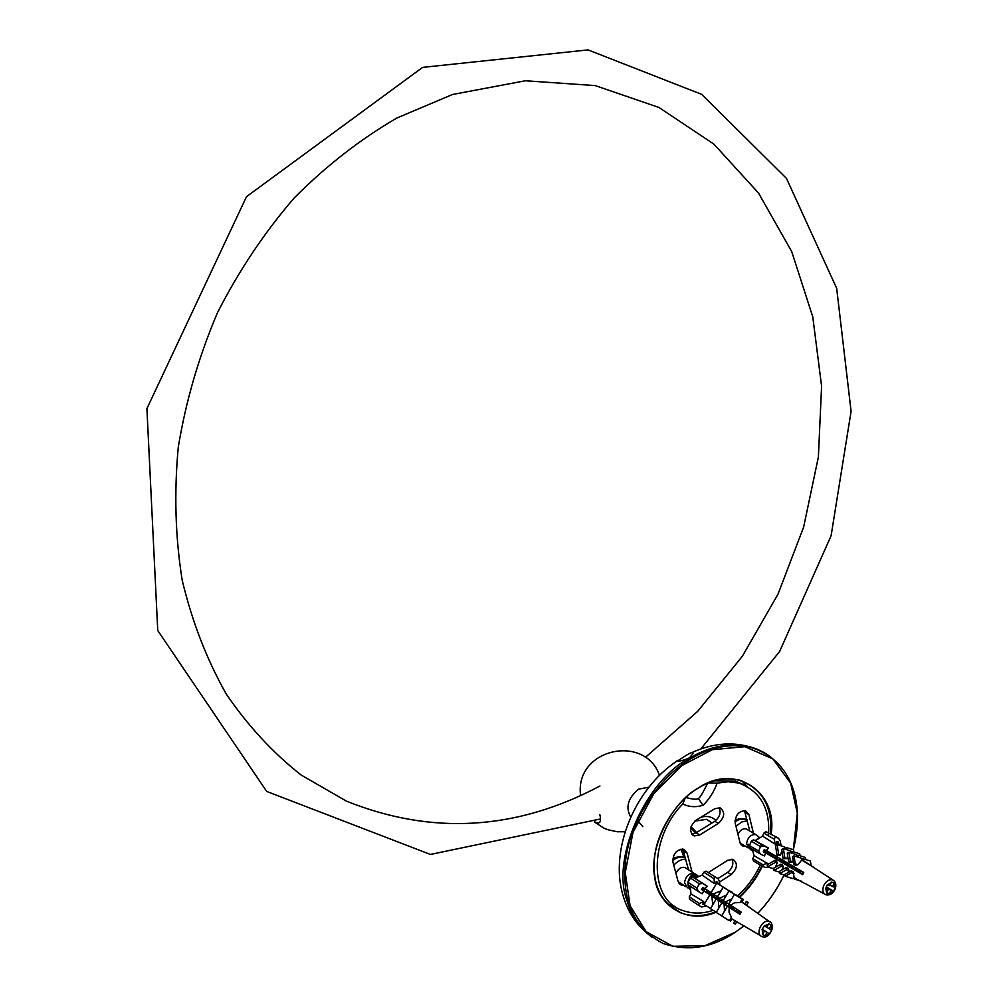 <?xml version="1.0" encoding="UTF-8"?>
<svg xmlns="http://www.w3.org/2000/svg" width="998" height="998" viewBox="0 0 998 998"><rect width="100%" height="100%" fill="white"/><g stroke="black" fill="none" stroke-linecap="round" stroke-linejoin="round"><path stroke-width="1.5" d="M735.039 932.406L744.009 925.944L735.202 932.257L704.962 945.705L672.889 946.304L646.143 931.67L630.087 905.747L625.247 872.539L632.994 832.394L653.678 793.872L681.896 765.516L712.31 749.698L744.882 746.666L772.889 758.942L790.628 783.106L797.315 813.145L793.323 849.722C805.523 800.858 790.678 759.016 749.797 747.115C729.65 743.285 710.065 747.165 691.028 758.742C661.237 775.346 630.399 819.009 625.646 860.114C621.417 900.583 633.942 928.377 663.196 943.497C687.772 951.718 711.724 948.025 735.039 932.406M757.769 913.345C768.223 902.404 776.993 889.592 784.091 874.909C777.005 889.605 768.223 902.417 757.769 913.345M771.142 833.879C777.991 792.412 735.464 762.759 698.588 787.809C671.841 802.093 648.55 847.851 654.738 877.304C657.62 905.835 687.472 924.797 716.177 912.197M728.303 905.935L729.937 904.862M739.443 897.389C748.6 889.143 756.222 878.801 762.297 866.364M715.591 911.823C703.677 916.526 692.163 916.913 681.048 912.97C660.738 902.978 651.919 884.328 654.601 856.995C657.545 829.276 678.228 799.448 698.438 787.996C711.774 779.75 725.509 777.13 739.618 780.137C762.123 788.782 772.452 806.596 770.606 833.567M761.823 866.039C755.748 878.514 748.126 888.856 738.944 897.09M729.413 904.537L728.715 904.999M667.737 904.225L675.184 906.496M747.128 786.362L741.751 780.76M726.357 902.529L724.885 903.652M689.468 757.869C683.855 760.289 679.663 761.362 676.881 761.125L676.295 761.1C676.157 762.771 687.884 753.303 691.888 752.592L693.123 753.303L689.468 757.869M694.758 821.142L706.572 819.308L711.973 823.013M683.979 852.392L682.457 849.024M680.973 849.111L683.904 857.132M715.94 820.443C711.824 816.564 706.759 815.528 700.746 817.337M637.373 820.169L642.862 826.681M721.517 901.518L721.828 899.61M713.133 910.313C702.58 913.906 692.45 913.956 682.732 910.488C648.388 900.296 649.087 837.559 682.794 803.989C689.057 807.033 695.793 807.469 703.016 805.286C709.254 799.223 713.944 791.838 717.125 783.131L728.091 781.746L738.919 783.081C759.715 790.965 769.633 807.469 768.66 832.582M768.622 833.255L768.423 835.8M765.753 850.321L765.491 851.232M760.289 865.104C754.301 877.491 746.741 887.696 737.622 895.717M699.71 834.964L694.221 835.925C688.919 831.733 689.493 826.519 695.955 820.281L714.718 808.754L719.957 807.794C725.359 811.898 724.835 817.1 718.385 823.4L699.71 834.964L696.167 832.781L714.805 821.267C719.845 817.013 721.242 812.472 719.022 807.607M708.38 872.551L727.642 860.326L733.043 859.365C738.058 863.407 737.447 868.485 731.21 874.585L719.583 881.983L719.795 884.927M683.755 885.326L681.235 885.064L678.054 881.346L672.914 861.973C672.902 853.602 676.519 849.373 683.742 849.286L687.123 853.14L692.076 872.102M745.706 846.429L743.273 846.279L739.955 842.449L735.227 823.213C735.227 815.166 738.632 811 745.444 810.713L748.949 814.667L753.428 833.218M714.718 780.798L735.289 781.035L745.656 785.601M717.125 783.131L708.318 783.006M685.152 798.063L682.794 803.989M691.614 833.941L696.167 832.781M717.886 878.552L727.654 872.352C732.495 868.248 733.929 863.844 731.958 859.141M678.765 883.018L680.249 883.03M688.545 869.844L682.782 849.061M749.822 831.085L744.446 810.538M740.741 844.32L742.113 844.258M707.545 783.33C702.417 793.884 699.299 798.862 698.201 798.238C697.502 799.747 693.361 799.498 685.776 797.489M599.786 814.593C601.145 819.558 600.621 822.402 598.189 823.125L594.509 821.853M630.699 817.113C625.309 807.357 627.929 798.038 638.57 789.144L648.912 787.197M717.787 883.692L717.687 882.332L716.177 881.446L716.339 883.717L714.331 882.669L714.069 878.727L714.967 876.855L718.161 878.727L719.583 881.995M715.154 876.943L718.161 878.727M706.147 871.217L703.852 872.227L714.069 878.727M717.051 898.537L717.662 898.924L718.498 897.501L717.624 898.986M717.662 898.924L722.951 902.454M706.534 905.997L701.619 906.995L698.413 905.174L699.398 903.464L702.904 901.955L704.8 903.178L702.779 904.051L704.588 904.799M699.398 903.464L689.269 896.79L689.493 899.273L698.413 905.174M716.277 912.247L710.514 908.704L716.215 898.949L701.544 889.468L703.74 890.89L702.18 893.809L698.338 891.439L696.903 888.133L699.436 883.891L702.604 883.442L706.809 885.999L705 888.756L741.227 912.122L739.942 914.305L729.226 907.369L728.989 912.147L731.384 917.174L729.301 920.705L721.654 915.927L727.405 906.196L724.074 904.038L724.511 911.112M702.966 883.642L692.6 876.993L690.479 878.103L699.436 883.891M703.74 890.89L701.507 889.517L702.767 887.397L705 888.756M696.903 888.133L687.971 882.319L690.479 878.103M687.971 882.319L688.196 884.827L698.338 891.439M763.682 935.288L762.447 934.452L764.505 930.972L762.073 929.562L764.243 925.882L766.664 927.292L768.71 923.799L771.254 925.283L769.209 928.776L771.616 930.173L769.458 933.841L767.05 932.444L764.992 935.937L763.682 935.288M767.05 932.444L762.223 929.313M764.992 935.937L762.534 934.328M769.458 933.841L762.297 929.188M766.738 927.179L769.209 928.776M771.254 925.283L770.556 924.847M764.406 935.588L763.046 934.802M751.669 909.003L740.753 901.306M715.878 883.579L713.944 883.317L702.155 875.084L694.858 878.29L707.283 886.274L705.524 888.17M721.043 890.802L713.096 893.983M726.407 895.119L719.583 898.163M731.684 898.973L725.346 901.88M728.715 904.113L734.466 894.383L742.088 899.061L740.005 902.579L734.54 902.753L730.511 905.211M721.716 915.827L716.24 912.459L721.953 902.666L718.31 900.308L718.859 907.893M711.836 896.117L712.772 904.774M690.229 886.149L690.978 893.921L703.291 901.306L704.451 902.853M730.761 918.235L742.25 924.971M714.68 897.065L715.616 897.676L714.68 897.065M724.361 903.327L725.845 904.338M728.453 906.034L730.399 907.257M731.746 908.18L737.834 912.147M739.219 913.045L740.029 913.557M740.828 901.182L750.92 908.367M764.505 930.972L762.148 929.437M701.594 889.38L719.421 900.92M709.815 894.807L704.114 904.512L709.827 894.882M716.789 883.13L726.444 889.056L716.764 883.068L711.087 892.748M716.764 883.068L711.075 892.674M719.483 900.82L739.955 914.28M710.576 908.479L704.114 904.512M706.335 891.601L708.405 892.923M709.79 893.821L715.666 897.639M706.297 891.75L708.268 893.023M709.678 893.934L715.541 897.738M716.938 898.637L722.889 902.504M725.82 904.413L722.589 902.866M728.44 906.109L728.627 906.758M730.935 907.731L728.752 906.533M731.696 908.217L737.796 912.172M739.181 913.083L739.942 913.756M710.514 908.704L716.215 898.949M717.512 896.89L723.226 887.234L732.045 892.636L723.226 887.234M717.487 896.815L723.201 887.16M718.31 900.308L716.24 899.036M731.946 892.075L729.663 890.902L731.746 892.412M721.953 902.666L716.24 912.459M723.251 900.595L728.989 890.902L737.248 895.967L728.989 890.902M728.952 890.827L723.226 900.508M724.074 904.038L721.978 902.753M737.759 896.354L735.626 894.919M721.679 916.014L727.405 906.196M742.088 899.061L734.466 894.383M734.428 894.32L728.69 904.038M729.501 920.381L730.748 920.817L731.896 918.884M729.226 907.369L727.442 906.271M741.901 901.942L743.398 899.398L741.127 898.212L743.398 899.398M741.776 901.855L743.186 899.472M730.486 920.979L731.759 918.821M734.952 920.692L733.555 923.075L735.301 924.148L736.823 921.778M746.566 905.261L748.201 902.491L746.279 901.493L748.201 902.491M746.479 905.198L748.038 902.566M735.301 924.148L736.724 921.74M735.713 894.757L737.996 895.955M744.807 904.001L746.279 901.493M702.904 904.001L704.301 904.924M706.746 891.85L707.582 890.416M703.478 891.638L702.18 893.809M702.904 901.955L703.291 901.306M692.787 877.08L694.858 878.29M689.269 896.79L690.978 893.921M702.155 875.084L703.852 872.227M713.944 883.317L714.331 882.669M760.513 846.653L763.907 845.98L767.973 847.801L766.564 850.695L803.702 872.439L802.729 874.71L763.395 851.568L765.603 852.903L764.48 855.91L760.426 854.101L758.605 851.082L760.513 846.653L751.357 841.189L753.502 839.792L768.485 847.963L767 850.059M765.603 852.903L763.27 851.855L764.219 849.635L766.564 850.695M758.605 851.082L749.461 845.58L751.357 841.189M749.461 845.58L750.034 847.851L759.603 853.602M778.802 844.308L778.39 842.013L776.756 841.489L777.168 843.784L775.009 843.235L774.311 839.243L775.197 837.11L778.477 838.17L780.299 841.164L780.997 845.144L777.08 843.298M766.002 831.733L778.477 838.17M768.448 867.162L765.828 867.487L762.534 866.476L763.208 864.967L766.352 863.282L768.435 864.019L767.163 865.166M763.208 864.967L752.829 858.667L753.403 860.912L762.198 866.264L753.403 860.912M765.977 831.721L763.857 833.118L774.311 839.243M834.465 889.293L833.567 891.177L830.972 890.378L829.4 893.983L826.643 893.148L828.215 889.53L825.583 888.731L827.23 884.914L829.862 885.725L831.421 882.095L834.166 882.956L832.619 886.573L835.214 887.372L834.465 889.293M832.619 886.573L830.136 885.101M834.839 888.257L833.966 890.291M746.616 843.959L748.612 847.639L752.218 849.186L754.114 855.685L768.023 863.806M767.138 863.133L768.647 863.944M774.984 860.326L767.1 864.829L767.499 866.875L775.396 862.372L774.984 860.326L776.382 860.763L777.192 862.933L775.421 867.262M783.368 867.013L781.185 866.339L780.773 864.231L782.457 864.755L783.368 867.013L781.758 870.069M789.006 870.518L786.524 869.757L786.1 867.624L788.046 868.223L789.006 870.518L787.659 872.838M794.146 873.562L791.439 872.726L791.077 870.905L793.298 871.591L794.084 877.704L804.887 883.542M777.093 843.397L780.523 845.643M804.226 861.162L813.732 867.387L801.706 860.064L797.963 864.717L796.017 865.291L793.797 864.605L792.537 856.571L793.996 855.847L795.269 863.881L793.797 864.605M793.111 860.201L792.799 861.723L790.553 862.409L788.607 861.798L787.247 853.103L788.956 852.242L790.329 860.95L788.607 861.798M787.659 855.748L787.01 858.579L783.143 858.729L781.696 849.46L783.38 848.612L784.827 857.893L783.143 858.729M781.858 850.521L780.486 855.274L777.055 855.535L775.496 845.381L777.13 844.558L784.515 846.915L784.84 849.024M778.889 845.119L776.818 843.759M776.681 843.759L774.722 843.909L762.572 836.099L755.76 840.503M828.215 889.53L825.857 888.12M830.972 890.378L826.132 887.484M829.4 893.983L826.93 892.511M833.567 891.177L826.394 886.885M791.077 870.905L784.815 874.423L785.177 876.244L792.624 878.527L794.084 877.704M788.682 864.954L784.041 863.158M767.499 866.875L773.637 868.759M775.396 862.372L777.192 862.933M790.416 867.225L792.25 867.798M801.606 859.428L803.041 858.717L803.34 860.588M796.554 855.835L798.001 855.111L798.338 857.22M790.977 852.205L792.412 851.481L792.724 853.44M784.715 848.163L786.15 847.439L786.486 849.548M779.45 872.115L773.961 870.431L781.185 866.339M780.773 864.231L773.55 868.322L773.961 870.431M786.15 847.439L793.472 849.772L793.822 851.93M799.648 872.751L799.672 871.828L796.441 870.83M777.13 844.558L778.702 854.712L780.486 855.274M784.964 875.184L779.737 873.574L786.524 869.757M786.1 867.624L779.326 871.454L779.737 873.574M800.059 855.773L799.747 853.814L792.412 851.481M791.09 852.928L790.778 850.957L783.38 848.612M787.01 858.579L784.827 857.893M801.145 881.134L794.271 879.026L794.009 877.741M805.685 859.54L805.336 857.444L798.001 855.111M785.177 876.244L791.439 872.726M795.73 878.203L794.271 879.026M796.691 856.708L796.354 854.6L788.956 852.242M792.799 861.723L790.329 860.95M811.162 865.703L810.388 861.037L803.041 858.717M801.706 860.064L801.406 858.193L793.996 855.847M797.963 864.717L795.269 863.881M764.892 851.943L766.052 850.458M778.702 854.712L777.055 855.535M763.57 851.157L802.754 874.61M765.454 853.664L764.48 855.91M766.352 863.282L766.639 862.609M762.572 836.099L763.857 833.118M774.722 843.909L775.009 843.235M780.561 845.655L779.338 844.607M752.829 858.667L754.114 855.685M689.443 888.033L687.497 887.783L684.503 882.806C685.701 876.194 688.944 873.088 694.221 873.475L696.903 876.306M689.194 880.248C691.402 875.246 693.822 873.624 696.467 875.408L697.053 876.406M697.203 876.531L693.361 877.417M733.705 910.126L734.341 907.681M737.073 909.44L735.489 910.85M729.55 904.625L728.54 905.623M718.76 900.52L719.383 898.038M722.165 899.822L720.257 901.444M711.387 895.742L712.023 893.322M714.817 895.081L712.909 896.715M704.114 891.014L704.725 888.594M707.545 890.391L706.347 891.538M697.515 876.356L695.556 874.023C691.901 873.799 689.344 876.618 687.884 882.469M687.834 884.478L689.843 889.517M703.453 887.808L702.617 890.041M710.776 892.486L709.89 894.769M716.576 898.973L718.148 897.277L717.263 899.547M725.596 902.042L724.673 904.425M733.093 906.883L732.195 909.253M698.126 876.044L696.467 874.61L690.99 877.467M688.745 885.189L689.855 888.856M702.018 889.655L703.652 887.933M709.229 894.333L710.888 892.549M704.388 888.382L703.54 890.64M711.699 893.123L710.825 895.368M724.161 903.527L725.546 902.005M719.071 897.851L718.198 900.171M731.309 908.592L732.956 906.795M726.544 902.654L725.633 905.049M738.732 913.494L740.479 911.636M734.054 907.506L733.156 909.877M707.732 893.372L709.64 891.75M706.834 889.942L706.21 892.387M715.079 898.05L716.938 896.454M714.156 894.657L713.52 897.09M722.452 902.791L724.286 901.231M721.529 899.423L720.918 901.843M730.174 907.419L731.734 905.997M728.989 904.275L728.353 906.671M737.248 912.534L739.244 910.85M736.524 909.091L735.875 911.648M739.78 914.168L741.015 911.985M685.913 886.748L678.153 881.683M675.92 873.312C678.328 868.609 681.335 866.676 684.915 867.511L686.524 868.547M673.762 865.179C677.692 861.025 681.696 859.041 685.763 859.216M746.579 843.734L746.541 843.722C747.689 837.397 750.733 834.34 755.698 834.553L758.068 836.474M751.856 848.936L749.623 848.787L746.541 843.909M748.126 844.271L749.273 846.84M750.309 848.013L752.068 849.061M762.634 844.52L762.534 845.156M800.633 873.337L800.77 870.73M792.911 868.722L793.036 866.189M785.264 864.143L785.389 861.698M787.459 862.921L785.389 864.218M772.352 854.051L770.419 855.249M746.417 843.834L750.808 849.797L752.205 850.121M760.601 846.229L761.125 845.531M759.478 837.285L755.498 840.428M768.959 852.055L768.485 854.101M776.456 856.459L775.995 858.592M784.066 860.925L783.555 863.12M791.726 865.416L791.202 867.686M799.473 869.969L798.924 872.314M747.34 844.395L752.218 850.508M766.863 853.128L768.398 851.731M774.273 857.569L775.845 856.109M769.907 852.616L769.433 854.662M781.733 862.023L783.368 860.513M777.43 857.033L776.955 859.166M789.293 866.551L790.977 864.979M785.039 861.499L784.528 863.707M797.028 871.017L798.637 869.47M792.711 865.99L792.175 868.285M800.471 870.543L799.922 872.913M765.154 852.105L767.05 850.945M764.967 849.972L764.917 851.968M772.564 856.546L774.523 855.323M772.464 854.126L772.365 856.421M780.049 861.012L782.058 859.74M779.987 858.53L779.887 860.925M787.584 865.528L789.668 864.218M787.597 862.996L787.472 865.466M795.219 870.094L797.352 868.709M795.269 867.499L795.144 870.056M803.028 872.052L802.841 873.587M802.841 873.612L803.378 872.252M737.921 834.191C740.242 829.999 742.999 828.253 746.167 828.926L747.801 829.887M735.975 826.294L741.664 822.003L747.34 820.818M695.569 833.118L690.716 827.978M691.053 826.668L696.579 832.532M652.068 937.234C639.419 927.953 631.035 915.628 626.906 900.258C610.813 859.128 646.03 779.563 689.83 758.068C708.854 746.504 728.44 742.637 748.575 746.467C758.355 748.837 766.826 753.303 773.974 759.865M631.547 836.661L634.279 827.354M703.016 805.286L698.201 798.238M745.331 812.572L748.949 814.667M683.593 850.907L687.123 853.14M727.654 872.352L731.21 874.585M714.805 821.267L718.385 823.4M770.643 922.414L769.346 921.553C762.734 918.559 755.062 933.105 761.337 936.299L762.247 936.685C766.464 938.17 769.895 935.238 772.552 927.915C772.103 923.686 771.03 921.566 769.346 921.553L750.409 908.118M762.597 934.228L762.247 929.662M762.584 928.701L763.744 926.743M764.406 925.982L768.585 924.036M769.321 924.148L770.668 924.946M771.13 925.52L771.466 930.086M771.117 931.034L769.969 932.993M769.308 933.754L765.142 935.7M763.932 845.992L753.515 839.792L763.907 845.98M823.674 885.613C822.065 890.428 822.863 893.497 826.095 894.857C829.887 895.468 832.868 893.634 835.039 889.343C836.648 884.852 835.813 881.671 832.519 879.824C829.026 879.163 826.07 881.097 823.674 885.613M833.405 891.127L829.513 893.759M828.764 893.796L827.292 893.347M826.756 892.911L825.77 888.781M825.982 887.846L826.855 885.812M827.417 884.976L831.322 882.344M832.07 882.307L833.53 882.756M834.079 883.193L835.052 887.322M833.854 880.635L813.108 867.112M672.677 860.613C676.794 857.319 680.873 856.284 684.915 857.482L685.352 857.644M735.015 821.766L739.668 819.271L747.028 819.558M691.888 752.592C711.275 743.735 730.162 741.689 748.575 746.467L749.797 747.115M668.573 904.562L681.048 912.97M645.132 931.633C634.541 922.015 627.131 909.839 622.914 895.081C609.541 850.371 634.266 789.243 676.881 761.125M735.289 781.035L738.919 783.081M743.273 846.279L741.439 845.169M681.235 885.064L679.426 883.879M694.221 835.925L692.238 834.702M598.189 823.125L599.81 822.152M625.135 831.733L617.275 831.746L608.069 829.787L603.703 828.028L594.346 821.928M580.599 795.543C574.262 748.612 645.07 733.318 659.503 775.409M700.846 748.924L779.638 651.457L831.097 535.776L851.094 411.338L836.686 288.347L786.474 178.38L701.706 94.373L588.047 49.9L422.616 67.377L246.481 196.706L146.906 408.594L157.746 630.511L266.716 791.451L430.412 854.438L600.522 818.959M645.294 757.445L697.652 711.374L742.3 656.335L777.978 594.247L803.627 527.119L818.385 457.022L821.591 386.151L812.771 316.853L791.726 251.621L758.58 193.125L713.932 144.149L658.867 107.435L595.207 85.591L525.372 80.763L452.543 94.486L396.68 118.113C360.228 139.333 326.096 165.918 294.273 197.866C264.383 232.522 238.747 270.882 217.364 312.935C198.876 356.461 185.853 401.196 178.28 447.141C174.001 493 175.324 537.423 182.235 580.412C192.177 621.854 206.86 659.74 226.259 694.047C247.966 725.845 272.928 752.829 301.134 775.009L346.381 801.107C431.772 835.438 516.29 830.411 599.948 786.012M714.967 876.855L705.948 871.129M702.604 883.442L692.6 876.993M742.275 924.921L760.501 935.65M824.348 893.909L805.922 883.941M696.005 874.71L696.479 875.396M696.467 874.622L695.556 874.036M672.677 859.203C674.76 856.97 678.84 856.396 684.915 857.482L685.389 857.781M684.915 867.511L694.221 873.475M757.407 835.6L758.929 837.621M751.744 850.358L750.82 849.797M735.027 820.456L738.57 818.934L745.755 819.071L747.103 819.857M746.167 828.926L755.698 834.553M740.142 843.073L748.026 847.826"/></g></svg>
